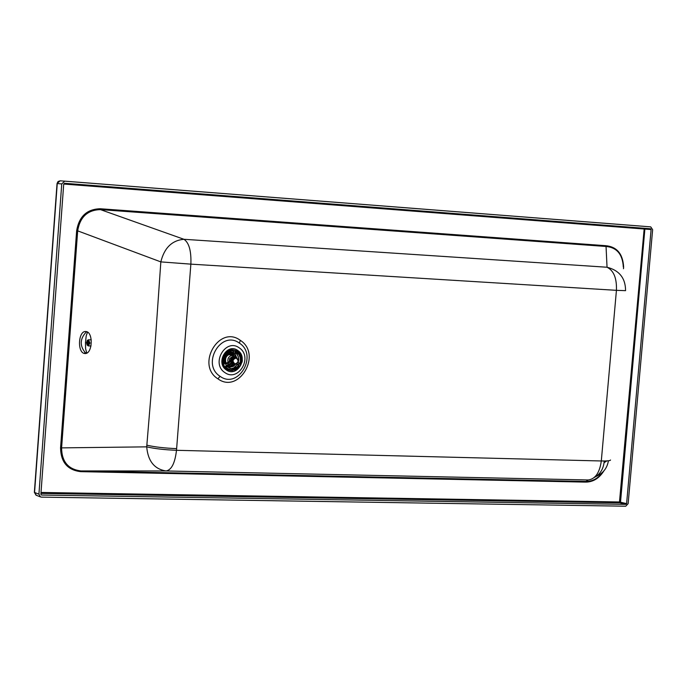 <?xml version="1.0" encoding="UTF-8"?>
<svg xmlns="http://www.w3.org/2000/svg" width="687" height="687" viewBox="0 0 687 687"><rect width="100%" height="100%" fill="white"/><g stroke="black" fill="none" stroke-linecap="round" stroke-linejoin="round"><path stroke-width="1.03" d="M86.15 331.555C93.526 332.328 92.522 354.234 84.973 353.53L84.518 353.479C77.15 352.586 78.224 330.799 85.746 331.512L86.15 331.555M86.596 331.658C79.683 338.777 79.452 346.033 85.909 353.436M176.636 448.628L176.49 450.303C164.545 449.83 154.618 448.68 146.709 446.851L146.846 445.185C156.301 330.61 152.608 379.121 160.835 261.893L190.866 264.143L176.636 448.628C164.682 448.156 154.755 447.005 146.846 445.185M61.581 448.001C61.821 461.741 68.271 469.384 80.937 470.93L166.125 470.964C154.455 469.212 147.98 461.175 146.709 446.851L60.559 447.89L76.643 230.772L77.674 230.858L61.581 448.001M610.528 459.998C610.46 460.745 607.385 461.071 601.305 460.977C599.648 472.725 595.294 479.054 588.252 479.973L166.125 470.964C171.552 469.942 175.005 463.055 176.49 450.303L601.305 460.977L616.428 290.335L190.866 264.143C191.372 251.03 189.071 242.743 183.953 239.291C171.99 240.347 164.287 247.887 160.835 261.893L77.674 230.858C79.958 217.058 87.558 209.973 100.448 209.612L100.225 208.754C86.906 209.14 79.048 216.482 76.643 230.772M616.428 290.335C616.874 278.269 613.749 270.566 607.042 267.243C619.339 270.386 625.514 278.192 625.574 290.653L616.428 290.335M623.487 268.729L623.633 267.003C622.877 253.872 616.909 246.762 605.736 245.688L606.046 246.47L100.448 209.612L183.953 239.291L607.042 267.243L606.046 246.47C616.823 247.475 622.585 254.31 623.315 266.985M588.252 479.973L584.877 482.094C592.641 482.326 598.961 478.616 603.856 470.964M60.559 447.89C60.842 462.136 67.524 470.054 80.602 471.651L80.937 470.93L585.307 481.45C592.22 481.664 598.051 478.547 602.808 472.089M63.728 184.047L651.104 229.552L626.596 503.631L619.476 501.974L41.014 492.459M41.143 494.863L41.606 495.044L40.885 494.193L63.719 184.082L64.569 183.292L650.555 228.754L651.104 229.552M64.724 181.17L650.726 226.873L652.641 229.673L628.133 503.657L625.754 506.207L41.452 497.13L40.396 496.881L38.927 494.168L61.753 183.927L64.724 181.17L60.207 180.801L644.518 226.375M41.606 495.044L625.917 504.361L626.596 503.631M594.298 477.456C599.785 474.545 603.04 469.625 604.053 462.712L604.199 460.994M608.407 460.788C607.153 468.517 602.619 473.918 594.805 476.993M224.864 372.569C210.626 363.586 225.688 337.781 239.248 347.862C253.348 356.862 238.466 382.504 224.864 372.569M237.745 350.447C227.028 342.495 215.134 362.873 226.375 369.975C237.118 377.833 248.9 357.558 237.745 350.447M230.179 367.133L233.365 366.36L236.027 363.775L238.234 365.398L237.779 366.961L232 369.254L226.598 366.48L226.418 365.664M228.299 353.127L231.09 352.586L232.884 352.955L232.644 356.665L231.828 357L229.819 361.285L226.736 363.002L224.761 362.212C224.477 356.939 226.624 353.427 231.201 351.684L232.884 352.946L233.005 351.349L232.644 356.665M235.143 351.787L238.088 353.487L239.995 356.287L240.673 359.043L239.943 363.767M230.849 363.44L232.773 364.411M225.963 365.501L228.582 364.385L225.963 365.501L225.284 367.21L225.757 366.961L226.152 365.724M231.201 351.684L231.287 350.653L233.537 351.066L231.287 350.653C225.894 352.543 223.438 356.553 223.919 362.693L224.761 362.212M229.819 361.285L225.422 363.749L223.361 362.762L225.448 364.299L226.736 363.002M239.316 363.294L237.831 362.212L240.699 364.952L241.231 363.543L240.673 364.514L239.377 363.329M234.911 351.169L235.607 350.851L235.529 351.881M238.664 367.734L240.003 366.102L238.535 367.511L237.779 366.961M235.89 363.792L232.953 364.462L230.987 363.011L228.642 364.685M230.205 361.371L230.488 361.851L232.412 357.128L233.632 356.708L233.03 356.751M234.851 356.768L237.024 358.554M225.284 367.21L231.708 370.637L238.535 367.511C233.975 371.289 229.716 371.109 225.757 366.961L226.598 366.48M233.271 353.711L233.863 353.771L233.537 351.066M227.723 362.788L228.084 363.217L225.448 364.299M240.699 364.952L239.359 363.311M240.854 364.934L241.231 363.543C243.516 360.606 242.176 356.476 237.221 351.16L235.564 350.404L235.607 350.851C240.648 353.212 242.451 357.412 241.017 363.44L240.261 362.891M234.756 351.126L235.28 353.814L234.756 351.126L235.564 350.404M236.199 363.706L240.003 366.102M235.675 363.818L233.614 364.453C229.389 361.705 229.595 359.146 234.215 356.785L236.843 358.442M229.175 366.995L230.334 366.935M228.771 367.004L226.358 365.922M228.788 352.774L231.888 352.68M229.947 367.176L226.375 365.767M228.015 353.358L232.112 352.809M229.029 366.97L226.409 365.682M227.758 365.158L230.428 366.077L234.413 364.496M235.976 357.3L235.126 355.806M232.841 354.14L231.382 353.848C226.367 354.878 224.606 358.004 226.092 363.217M232.378 355.342L230.712 353.865M228.196 365.432L230.325 364.78M228.058 362.289C227.285 358.382 228.754 356.081 232.446 355.411L228.565 354.544M233.743 364.565L231.691 365.029L229.484 364.222M229.312 361.568L229.535 358.648L231.923 356.948M235.538 363.827L233.795 363.973C230.729 361.268 231.081 359.103 234.851 357.48L236.732 358.374M234.061 363.578L233.898 363.543C231.244 361.199 231.553 359.327 234.817 357.918L236.096 358.167M235.349 363.827L234.877 363.758C232.215 361.414 232.524 359.541 235.796 358.133L236.251 358.193C238.921 360.529 238.621 362.41 235.349 363.827M87.515 332.087L86.193 335.969L85.497 342.444L85.6 348.79L86.802 353.101M87.069 344.951L88.245 345.905L90.014 343.053L88.408 339.764L87.163 340.666M87.258 340.563L88.116 340.185L89.43 343.011L87.833 345.475L87.137 345.037L86.519 342.65L87.498 340.211M89.147 342.195L88.846 344.324L87.498 344.934L86.777 343.268L87.103 341.336L88.443 340.726L89.147 342.195M87.687 344.745L88.331 344.762M88.64 344.556L87.395 344.531M87.378 344.505L88.64 344.539M88.924 344.178L87.137 344.135M89.112 343.672L86.966 343.62M86.957 343.577L89.121 343.629M89.181 343.079L86.888 343.028M86.888 342.985L89.198 343.036M89.138 342.461L86.923 342.409M86.923 342.366L89.155 342.418M89.018 341.877L87.051 341.834M87.06 341.8L89.027 341.843M88.812 341.396L87.275 341.362M87.292 341.327L88.812 341.37M240.33 340.348C262.348 354.252 239.076 394.398 217.916 378.838C195.563 364.977 219.29 324.436 240.33 340.348L239.394 343.122C221.18 329.545 200.887 364.247 220.063 376.313C238.303 389.752 258.398 355.102 239.394 343.122M644.217 228.264L619.476 501.974L619.837 502.815L40.945 493.403M80.602 471.651L584.877 482.094M605.736 245.688L100.225 208.754M644.492 228.282L644.887 229.037L620.516 502.085L619.837 502.815L625.917 504.361M61.753 183.927L57.253 183.549L34.556 492.467L38.927 494.168M644.5 226.375L60.216 180.801L57.047 183.532L34.359 492.347L36.385 495.318M34.367 492.278L36.025 495.172L40.396 496.881M604.053 462.712L606.819 460.917M217.916 378.838L220.063 376.313M237.024 352.637L238.853 354.492L240.27 357.747L240.416 361.104L239.763 363.621M238.552 365.81L233.425 369.168M236.963 364.891L233.786 367.923L230.085 368.91L234.009 367.871L237.255 364.66M238.226 362.496L238.38 356.991L236.963 353.985L235.237 352.268M235.006 356.811L235.237 353.822M238.234 365.398L239.419 366.257L238.191 365.14M230.488 361.851L228.084 363.217L228.582 364.385L230.987 363.011M232.412 370.637L238.647 367.777L239.789 366.652M234.808 356.759L235.04 353.822L234.456 353.762L233.863 353.771L233.632 356.708M231.047 350.19C225.422 352.156 222.854 356.347 223.361 362.762M236.732 363.457L238.612 364.814L239.291 363.706L237.659 362.53M241.214 363.517C242.631 358.202 241.3 354.088 237.221 351.16M235.959 350.542L233.176 349.932C222.579 349.013 218.921 367.777 229.767 370.353L231.081 370.594M234.224 350.052L232.18 349.726C221.583 348.807 217.942 367.562 228.78 370.13L231.665 370.637M238.578 351.091L240.957 355.497M238.191 368.215L234.336 371.152M238.449 357.875L238.097 362.401M228.728 366.901L230.093 367.124M230.076 367.124L226.495 365.639M227.534 353.796L232.404 352.878M237.195 358.691L235.229 354.492L237.152 358.648M235.658 363.964L230.377 366.738L227.071 365.441M225.37 363.148C224.082 357.532 226.1 354.209 231.433 353.195L232.893 353.462M233.365 353.642L233.855 353.882M235.194 354.921L236.886 358.305M84.673 352.8L86.656 352.8M87.129 344.453L88.649 344.488M86.897 343.912L88.889 343.955M86.802 343.466L89.095 343.517M86.777 343.268L89.027 343.32M86.76 342.779L89.164 342.839M86.768 342.573L89.061 342.624M86.837 342.1L89.095 342.152M86.88 341.911L89.001 341.963M87.026 341.499L88.812 341.533M60.216 180.801L58.06 181.505L57.047 183.532M240.158 363.217L239.961 363.741M238.363 366.334L231.725 369.323M240.673 359.043L239.076 354.647L235.538 351.796M238.114 362.41C239.514 359.267 238.561 355.9 235.246 352.302M232.369 364.333L232.953 364.462M225.86 365.845L231.081 363.311M235.048 356.828L234.997 351.289M240.003 366.36L240.793 365.055M230.162 367.133L233.434 366.334L236.062 363.801M230.884 364.909L229.011 364.488M233.898 363.543L234.877 363.758M88.245 345.905L91.002 345.965M91.259 339.833L88.408 339.764"/></g></svg>
